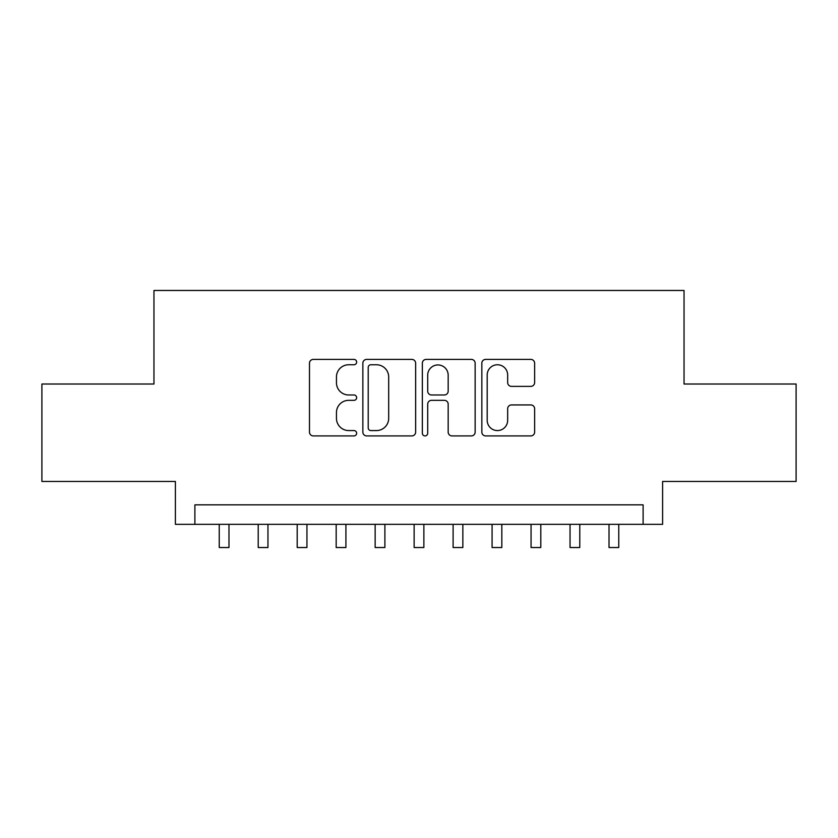 <?xml version="1.0" encoding="UTF-8"?>
<svg xmlns="http://www.w3.org/2000/svg" width="838" height="838" viewBox="0 0 838 838"><rect width="100%" height="100%" fill="white"/><g stroke="black" fill="none" stroke-linecap="round" stroke-linejoin="round"><path stroke-width="1.26" d="M356.642 362.079A2.682 2.682 0 0 0 353.961 359.397L313.307 359.397A3.823 3.823 0 0 0 309.484 363.231L309.484 432.094A3.823 3.823 0 0 0 313.307 435.917L353.961 435.917A2.682 2.682 0 0 0 356.642 433.236A2.682 2.682 0 0 0 353.961 430.564L348.702 430.564A12.245 12.245 0 0 1 336.457 418.319L336.457 412.579A12.245 12.245 0 0 1 348.702 400.334L353.961 400.334A2.682 2.682 0 0 0 356.642 397.662A2.682 2.682 0 0 0 353.961 394.981L348.702 394.981A12.245 12.245 0 0 1 336.457 382.736L336.457 377.006A12.245 12.245 0 0 1 348.702 364.76L353.961 364.76A2.682 2.682 0 0 0 356.642 362.079M530.81 386.37A3.823 3.823 0 0 0 534.634 382.547L534.634 363.231A3.823 3.823 0 0 0 530.81 359.397L485.663 359.397A3.823 3.823 0 0 0 481.84 363.231L481.84 432.094A3.823 3.823 0 0 0 485.663 435.917L530.81 435.917A3.823 3.823 0 0 0 534.634 432.094L534.634 408.755A3.823 3.823 0 0 0 530.81 404.932L511.494 404.932A3.823 3.823 0 0 0 507.66 408.755L507.66 420.33A10.234 10.234 0 0 1 497.426 430.564A10.234 10.234 0 0 1 487.192 420.33L487.192 374.995A10.234 10.234 0 0 1 497.426 364.76A10.234 10.234 0 0 1 507.66 374.995L507.66 382.547A3.823 3.823 0 0 0 511.494 386.37L530.81 386.37M643.113 524.337L662.607 524.337L662.607 481.462L796.1 481.462L796.1 384.014L684.038 384.014L684.038 290.472L153.962 290.472L153.962 384.014L41.9 384.014L41.9 481.462L175.393 481.462L175.393 524.337L643.113 524.337L643.113 504.843L194.887 504.843L194.887 524.337M415.648 363.231A3.823 3.823 0 0 0 411.825 359.397L366.677 359.397A3.823 3.823 0 0 0 362.854 363.231L362.854 432.094A3.823 3.823 0 0 0 366.677 435.917L411.825 435.917A3.823 3.823 0 0 0 415.648 432.094L415.648 363.231M426.175 359.397L471.323 359.397A3.823 3.823 0 0 1 475.146 363.231L475.146 432.094A3.823 3.823 0 0 1 471.323 435.917L451.996 435.917A3.823 3.823 0 0 1 448.173 432.094L448.173 404.167A3.823 3.823 0 0 0 444.35 400.334L431.528 400.334A3.823 3.823 0 0 0 427.705 404.167L427.705 433.236A2.682 2.682 0 0 1 425.023 435.917A2.682 2.682 0 0 1 422.352 433.236L422.352 363.231A3.823 3.823 0 0 1 426.175 359.397M370.888 364.76A2.682 2.682 0 0 0 368.217 367.432L368.217 427.883A2.682 2.682 0 0 0 370.888 430.564L376.44 430.564A12.245 12.245 0 0 0 388.685 418.319L388.685 377.006A12.245 12.245 0 0 0 376.44 364.76L370.888 364.76M448.173 375.183A10.234 10.234 0 0 0 437.939 364.949A10.234 10.234 0 0 0 427.705 375.183L427.705 391.157A3.823 3.823 0 0 0 431.528 394.981L444.35 394.981A3.823 3.823 0 0 0 448.173 391.157L448.173 375.183M219.242 524.337L219.242 547.528L228.984 547.528L228.984 524.337M258.219 524.337L258.219 547.528L267.961 547.528L267.961 524.337M297.197 524.337L297.197 547.528L306.938 547.528L306.938 524.337M336.174 524.337L336.174 547.528L345.916 547.528L345.916 524.337M375.152 524.337L375.152 547.528L384.893 547.528L384.893 524.337M414.129 524.337L414.129 547.528L423.871 547.528L423.871 524.337M453.107 524.337L453.107 547.528L462.848 547.528L462.848 524.337M492.084 524.337L492.084 547.528L501.826 547.528L501.826 524.337M531.062 524.337L531.062 547.528L540.803 547.528L540.803 524.337M570.039 524.337L570.039 547.528L579.781 547.528L579.781 524.337M609.017 524.337L609.017 547.528L618.758 547.528L618.758 524.337"/></g></svg>
